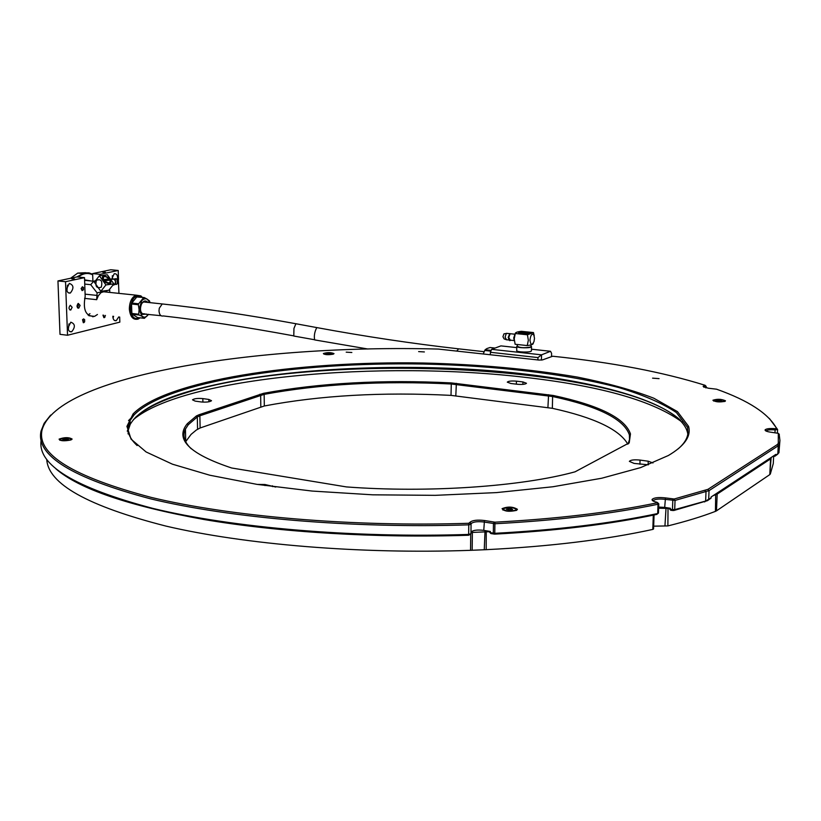 <?xml version="1.0" encoding="UTF-8"?>
<svg xmlns="http://www.w3.org/2000/svg" width="821" height="821" viewBox="0 0 821 821"><rect width="100%" height="100%" fill="white"/><g stroke="black" fill="none" stroke-linecap="round" stroke-linejoin="round"><path stroke-width="1.23" d="M109.583 279.971L109.306 278.791L102.841 279.797M515.208 333.819L514.09 338.416L514.326 340.694M533.455 332.567L527.431 334.783L528.344 340.284L527.236 345.569L515.126 344.266L514.223 338.786L515.311 333.521C515.178 332.556 517.199 331.817 521.386 331.315L533.455 332.567L534.225 335.892M529.976 340.099C530.612 335.06 531.895 333.336 533.824 334.917L534.502 338.406L533.978 341.649C531.926 345.61 530.592 345.087 529.976 340.099M521.622 332.053L518.554 332.916L521.817 333.983C526.384 334.291 529.196 334.014 530.233 333.172L527.195 332.136M517.384 344.502L517.353 346.277C519.909 347.837 524.209 348.114 530.284 347.098L530.961 346.483M511.031 333.798L510.159 333.706L508.743 337.482L510.334 340.161L514.315 340.582M504.607 333.747L503.93 333.87L502.955 336.713L504.063 338.857L505.644 339.494M507.388 333.418L506.331 333.449L505.089 337.092L506.516 339.843M509.779 333.583L508.22 337.421L509.061 340.099M511.483 333.839L509.595 333.798L508.548 337.554L509.779 340.684L510.775 340.202M515.311 333.521L527.431 334.783M533.25 343.281C533.465 344.276 531.464 345.036 527.236 345.569M529.719 333.562L519.837 332.526M518.964 333.018L519.724 332.515L528.94 333.788M517.363 345.785L516.789 346.267C515.947 348.063 531.433 348.432 531.526 346.606L530.971 345.99M142.926 314.043L143.747 313.776M144.978 302.118L144.239 301.676M142.68 313.93L160.978 315.685M144.742 302.087L143.983 301.738M146.21 302.241L143.654 301.841L141.848 303.38M140.945 311.857L142.238 313.643L144.978 313.909M136.758 296.986L144.219 297.541L136.758 296.986L131.791 303.062L138.636 303.801L138.359 304.745L131.514 304.006L131.883 313.468L138.728 314.227L139.067 314.997L132.232 314.238L137.559 317.542L144.383 318.312L148.58 314.31L146.436 316.578L144.322 317.286L139.067 314.997M131.791 303.062L131.514 304.006M150.048 302.651L149.494 300.917L147 299.07L145.338 298.69L143.213 299.378L141.653 300.804L139.077 309.548L138.359 304.745M138.636 303.801L143.593 297.705M144.219 297.541L147.39 299.285L149.822 302.631M144.383 318.312L142.269 316.721L139.077 309.548L138.728 314.227M131.883 313.468L132.232 314.238M147.831 302.415C145.738 300.127 143.675 300.558 141.653 303.729C139.837 308.152 140.155 311.713 142.608 314.412L146.59 314.084M77.903 303.667L78.436 305.248L77.472 307.711M83.752 318.907L82.541 319.656L83.321 322.704M84.563 321.904L83.804 322.663L82.716 319.677L83.455 318.959L84.779 319.964M83.208 319.944L84.46 319.492L84.676 321.719C83.332 322.735 82.839 322.14 83.208 319.944M93.235 316.721L93.071 316.188M105.078 316.916L104.359 317.635L103.128 315.141M102.953 315.131L103.898 317.665M105.437 315.408L104.298 317.327L103.672 315.213M82.582 286.786L81.094 288.53L82.203 290.603M83.455 289.772L82.038 290.552L81.258 288.674L82.285 286.847L83.639 287.843M82.849 290.254C81.423 288.9 81.577 287.935 83.311 287.381L83.547 289.608L82.849 290.254M102.738 272.233L105.488 272.336L102.738 272.233M71.704 278.822L74.506 278.924L71.704 278.822M72.135 307.27L70.801 309.999C68.615 309.199 68.451 307.618 70.308 305.268L72.135 307.27M80.109 305.422L78.775 308.132C76.62 307.331 76.466 305.761 78.303 303.431L80.109 305.422M113.031 318.086L113.596 316.331M112.857 316.249L112.857 316.752C113.175 319.749 114.314 321.042 116.264 320.652L118.737 316.916M112.446 278.637L112.323 275.733M111.646 279.078L114.211 273.752C116.715 273.516 117.834 275.384 117.577 279.356M66.932 290.757L67.486 285.113M66.604 288.91C66.973 292.081 68.225 293.446 70.349 293.015C74.095 288.243 73.746 285.041 69.303 283.399L66.604 288.91M68.328 329.416L68.985 323.895M68.061 327.753C68.42 330.842 69.641 332.166 71.725 331.735C75.501 327.004 75.193 323.823 70.801 322.191L68.061 327.753M92.896 281.151L92.64 273.598L100.121 274.327L100.172 275.682M118.511 279.694L118.224 270.468L110.784 269.76L92.64 273.598M118.224 270.468L100.121 274.327M65.516 281.706L57.952 280.936L76.989 276.903L84.512 277.652L65.516 281.706L67.538 335.255L119.835 322.14L119.671 317.029M118.942 293.374L118.357 279.53L116.859 279.089M67.538 335.255L60.005 334.332L57.952 280.936M84.512 277.652L85.179 296.432C82.716 309.917 85.846 316.567 94.569 316.362L97.432 314.494M88.063 315.059L89.971 313.653M141.992 297.305L141.274 296.648C135.126 294.39 131.514 298.485 130.436 308.963C131.463 317.152 134.593 320.098 139.816 317.799M140.124 317.83L138.082 319.112C133.074 320.19 130.159 316.824 129.338 309.004C129.502 302.036 131.688 297.407 135.906 295.139L140.904 295.888L142.29 297.335M85.62 272.705L77.749 273.085L70.585 278.257M79.073 273.219L83.526 273.075M76.722 276.964L84.46 272.87L89.037 272.89L92.66 274.255M92.681 274.819C87.888 272.49 83.095 273.219 78.272 277.036M84.737 284.076L90.71 284.682L97.104 292.861L96.693 299.686L98.253 295.847L101.034 292.574L108.331 290.326M108.885 290.193L109.716 290.008L109.788 292.409M97.104 292.861L103.436 291.424L107.335 292.153M90.71 284.682L93.697 281.234L95.031 280.792M91.429 281.008L84.594 279.858M92.691 316.773L92.547 316.126M103.877 290.911L105.396 290.716M108.824 290.254L113.873 283.892L105.909 284.928L99.372 275.774L94.343 282.178L100.85 291.322L108.824 290.254M96.406 280.269C101.086 278.688 102.717 280.987 101.311 287.155C96.642 288.715 95 286.426 96.406 280.269M105.909 284.928L100.85 291.322M109.409 283.717L110.825 282.876C110.897 279.171 108.577 276.872 103.857 275.969L102.43 276.81C102.358 280.525 104.688 282.835 109.409 283.717M117.331 283.83L118.645 283.081M113.421 284.815L115.186 283.768L115.504 281.244L114.181 279.181L112.169 279.232M116.11 284.507L117.372 283.779L117.013 279.222L114.499 278.986M113.226 285.174L115.176 284.384C116.274 280.033 115.114 278.298 111.707 279.161M99.372 275.774L107.356 274.799L113.873 283.892M115.72 283.317L115.258 279.848M103.672 280.926L110.23 280.084M109.131 279.407L103.087 280.177M330.647 353.748L326.276 353.646L330.647 353.748M721.608 400.74L716.425 400.586L719.494 400.114L721.608 400.74M512.643 509.41L508.999 509.995L506.27 509.153L510.395 508.404L512.643 509.41M66.737 439.799L66.686 438.63L67.62 438.732L68.41 439.225L65.824 439.82L62.632 439.214L67.579 438.66M128.117 433.95L128.25 430.183L130.19 424.406C137.148 412.44 154.81 402.003 183.165 393.105C254.377 371.041 374.499 362.574 482.327 370.066C589.55 377.588 683.226 402.362 687.813 434.124M680.568 420.342C618.541 363.077 311.241 351.234 182.447 393.906C160.464 400.833 144.701 408.766 135.157 417.704M130.17 423.739L127.265 431.179M332.618 354.118C328.287 354.826 325.414 354.662 323.997 353.605C327.579 352.445 330.689 352.476 333.316 353.697L332.618 354.118M724.348 401.233C719.699 402.146 716.148 401.869 713.706 400.381C717.503 399.037 721.156 399.201 724.676 400.864L724.348 401.233M515.752 510.19C509.656 511.616 505.397 511.196 502.965 508.917C508.004 506.701 512.499 506.896 516.44 509.482L515.752 510.19M69.929 439.943C64.346 440.99 60.97 440.764 59.81 439.256C64.643 437.439 68.441 437.408 71.232 439.194L69.929 439.943M657.98 513.443L656.81 514.398C610.793 524.209 556.782 530.787 494.755 534.132L490.896 533.568L490.342 532.696L495.084 533.301C557.326 529.945 611.532 523.346 657.693 513.525L658.463 513.022M774.213 455.481L775.835 455.419L775.886 454.382L711.089 497.003L711.037 498.131L707.486 500.656L673.764 510.518L670.747 510.282L670.336 509.42L674.698 509.646L705.629 501.046L711.048 497.916M777.23 444.613L778.287 443.381L778.298 433.314L770.888 432.215C766.855 431.63 764.926 430.851 765.08 429.876C766.28 428.695 769.688 428.285 775.291 428.665L776.563 428.459C768.641 413.692 748.639 400.597 716.559 389.195L708.102 388.179L703.145 386.332L705.054 385.275C662.701 372.057 611.912 362.369 552.677 356.232L542.568 359.885L539.048 360.07L438.229 349.069C256.593 344.143 57.09 375.587 42.035 430.05C36.596 454.259 73.007 476.714 151.269 497.413C230.188 516.471 352.024 527.113 468.791 523.275L469.971 522.289C472.424 520.268 477.258 519.672 484.462 520.514L494.93 522.177C557.048 518.882 611.132 512.417 657.211 502.801L656.974 502.257C653.362 501.477 651.741 500.523 652.11 499.404C654.06 497.639 658.514 497.146 665.472 497.906L674.195 499.004L707.948 489.337L777.23 444.613L778.236 445.782L777.826 454.105L774.726 456.322L778.934 452.792L779.929 440.456L779.273 444.725L778.236 445.782L709.036 490.63L675.047 500.42L664.979 499.342C658.894 498.665 654.994 499.106 653.28 500.656L653.208 500.872M128.538 420.588L133.238 415.888M678.29 448.789C684.15 443.648 687.362 438.486 687.936 433.314L687.475 427.32L676.453 412.604C662.67 403.337 643.5 395.004 618.962 387.615C566.357 373.76 495.822 365.673 423.102 364.031C296.155 361.753 166.581 381.498 134.09 414.903L130.077 420.526C125.675 428.706 128.035 437.059 137.148 445.567M502.945 510.098L502.965 509.153M59.789 440.241L59.83 439.666M658.288 503.365L658.791 503.817L658.011 504.238C611.809 513.915 557.541 520.411 495.227 523.736L483.877 522.012C477.565 521.273 473.337 521.797 471.192 523.572L471.028 524.28L468.996 524.835C351.84 528.693 229.603 517.979 150.469 498.809C72.002 477.986 35.529 455.409 41.05 431.076L44.149 423.308L50.676 415.087M779.16 434.196L779.929 440.456M769.4 418.494L777.59 429.496L775.045 429.896C770.139 429.568 767.153 429.927 766.096 430.963L766.075 431.056M682.302 422.251C654.275 401.366 603.107 386.537 528.796 377.783C380.677 359.649 183.596 377.096 133.495 419.552M130.139 422.743L126.927 426.694M705.916 386.147L704.069 387.307L703.145 386.332M668.386 455.501L640.616 467.611L601.68 478.243L552.892 486.761L496.459 492.6L435.253 495.34L372.652 494.817L312.154 491.061L256.973 484.369L209.776 475.215L172.461 464.193L146.107 451.961L131.042 439.143L126.957 426.294L133.105 413.917C165.791 380.472 295.806 360.727 423.164 363.005C478.725 364.35 530.181 369.05 577.532 377.106C607.171 383.027 632.581 390.057 653.773 398.195L677.458 411.608L688.562 426.345C691.354 436.156 684.622 445.885 668.386 455.501M351.85 352.507L346.205 352.168L351.85 352.507M424.365 351.942L418.638 351.593L424.365 351.942M659.068 378.635L652.582 378.153L659.068 378.635M333.203 354.19L334.014 353.625C330.966 352.332 327.415 352.291 323.371 353.523C324.685 354.785 327.969 355.011 333.203 354.19M725.097 401.315L725.466 400.781C721.433 399.016 717.256 398.832 712.936 400.227C715.378 402.013 719.432 402.372 725.097 401.315M516.635 510.334L517.425 509.307C512.879 506.608 507.768 506.393 502.072 508.671C504.289 511.432 509.143 511.986 516.635 510.334M70.565 440.046L72.115 439.04C68.841 437.183 64.5 437.213 59.091 439.112C59.964 440.949 63.781 441.267 70.565 440.046M470.484 534.153L468.658 535.241C375.967 538.299 278.904 532.234 203.947 519.498C128.271 505.746 78.919 488.844 55.869 468.801M41.142 440.333C37.232 464.922 74.526 487.623 153.034 508.445C232.086 527.616 353.03 538.268 468.894 534.42L470.946 533.671M489.685 532.285L490.342 532.696L490.363 531.495L483.764 530.366L484.462 520.514M669.895 508.856L670.336 509.42L670.377 508.271L664.692 507.388L665.472 497.906M629.204 442.878L575.059 471.818C521.52 486.596 427.762 493.072 346.4 486.915L231.645 467.991C189.323 453.9 174.545 439.132 187.311 423.708L196.363 415.97L199.062 414.738L263.562 393.31C319.656 382.966 382.237 379.497 451.314 382.914L553.251 395.476C599.258 405.287 624.997 418.105 630.466 433.929L629.204 442.878L628.116 443.822L629.512 439.522L629.389 434.894C624.001 419.11 598.406 406.323 552.605 396.522L451.119 383.982C382.319 380.575 320.005 384.033 264.157 394.357L199.862 415.795L197.297 416.965L188.296 424.683L185.433 429.085C182.303 435.571 184.253 442.15 191.283 448.81M771.699 457.133L770.57 458.898L717.195 494.078L713.038 495.72M669.587 508.456L658.637 508.23M489.675 531.69L470.997 532.47M470.987 533.322L470.997 532.131C472.855 530.192 477.114 529.607 483.764 530.366M658.668 507.08L664.692 507.388M720.52 399.355L721.115 399.601M724.676 401.048L725.189 401.264M510.785 383.479L517.312 384.269C522.289 384.659 525.348 384.32 526.497 383.274L522.936 381.939L516.43 381.16C511.483 380.77 508.435 381.098 507.275 382.145L510.785 383.479M652.982 462.962L648.221 461.217L640.052 460.078C634.151 459.514 630.579 459.945 629.368 461.381L634.099 463.413L648.354 464.799M195.131 401.1L201.166 401.951C206.369 402.372 209.817 401.962 211.52 400.72L208.842 399.437L202.818 398.596C197.656 398.175 194.218 398.585 192.504 399.827L195.131 401.1M275.774 487.048L264.967 484.513L257.394 484.431M627.819 444.171C619.403 429.486 594.25 417.53 552.359 408.314L451.016 395.383C382.319 391.863 320.087 395.394 264.321 405.985L200.129 427.977L196.342 430.03L191.088 434.381L185.72 441.626L185.433 429.085M486.248 530.787L486.186 549.67L470.546 550.327L470.731 534.03M486.186 549.67C550.019 546.478 605.559 539.725 652.808 529.412L653.3 515.136M653.588 528.929L652.808 529.412M668.027 507.901L667.884 525.912L653.68 526.169M667.884 525.912C685.997 521.427 701.842 516.583 715.43 511.37L715.696 493.975M716.61 493.37L717.195 494.078L716.487 510.847L715.43 511.37M716.487 510.847L769.8 474.6L770.57 458.898L770.016 458.241M770.58 457.872L771.073 458.395L769.8 474.6M770.303 474.086L773.279 463.588L773.659 455.85M46.746 459.37C48.09 483.908 87.826 506.147 165.975 526.097C244.33 544.467 360.193 554.298 470.546 550.327M495.032 348.073L490.004 347.519L486.935 348.556L485.17 349.736L491.174 350.403M490.866 351.152L484.739 350.475L485.17 349.736M484.739 350.475L483.466 353.44M537.919 359.937L537.96 357.576L541.532 354.836L541.419 360.101M537.96 357.576L490.404 352.291L491.615 349.336L541.532 354.836L550.532 351.285L531.474 349.212M491.615 349.336L500.923 345.887L516.768 347.611M490.363 354.61L490.404 352.291M516.789 346.39L516.717 350.475C515.875 352.301 531.351 352.671 531.444 350.824L531.444 350.7M551.527 356.293L551.589 353.379L550.532 351.285M483.333 353.82L483.713 352.763M109.306 278.791C105.96 276.061 103.62 275.517 102.276 277.149L102.82 276.667M514.295 340.469L513.7 338.006L515.013 334.291M529.073 333.131C528.467 332.012 525.604 331.715 520.483 332.248M519.724 332.515C520.309 333.644 523.172 333.942 528.324 333.408M460.489 349.048L458.641 348.843L456.928 350.865M97.186 295.437L85.097 294.154M96.693 299.686L84.604 298.372M293.661 335.851C245.592 326.963 202.12 320.323 163.276 315.941C160.813 316.485 159.387 314.802 158.997 310.892L159.284 308.214L162.24 303.955L164.518 304.201M314.546 339.74L293.785 336.025L293.949 328.431L295.909 323.741L296.74 323.895M367.941 349.017L314.648 339.904C313.879 335.851 314.597 331.746 316.793 327.589L317.594 327.733M104.298 280.638C108.649 283.83 110.537 283.594 109.963 279.93M109.152 278.791C104.821 275.599 102.933 275.835 103.487 279.499M110.147 279.94L110.281 283.43M329.334 354.067L329.334 353.256M328.133 354.015L328.123 353.256M719.453 401.059L719.494 400.114M718.047 401.11L718.088 400.114M511.565 510.046L511.586 508.753M510.364 509.933L510.395 508.404M508.62 510.046L508.651 508.394M507.522 509.492L507.532 508.804M65.27 439.738L65.218 438.63M64.192 439.84L64.151 438.814L64.182 439.84M494.93 522.177L494.755 534.132M657.211 502.801L658.011 504.238L657.693 513.525L656.81 514.398M674.195 499.004L675.047 500.42L674.698 509.646L673.764 510.518M705.065 490.599L705.998 491.964L705.629 501.046L704.603 501.949M494.057 522.135L493.462 523.634L493.329 533.209L493.883 534.081M672.851 499.024L672.42 510.539M707.948 489.337L709.036 490.63L708.667 499.702L707.486 500.656M778.287 443.381L779.345 444.489L778.934 452.792M776.563 428.459L777.59 429.496L777.415 433.036L777.6 429.557M705.003 385.521L705.639 387.779M775.291 428.665L774.901 432.718M779.334 434.371L778.298 433.314M471.069 524.126L469.828 522.915M468.658 535.241L468.791 523.275M470.956 533.691L471.069 524.198L470.946 533.783M669.813 509.287L670.747 510.282L670.223 509.4M197.563 429.188L197.297 416.965L196.363 415.97M200.129 427.977L199.862 415.795L199.062 414.738M259.888 394.254L260.657 395.25L260.821 406.898M263.562 393.31L264.157 394.357L264.321 405.985M451.314 382.914L451.016 395.383M456.363 383.345L455.809 395.825M548.582 394.716L547.915 407.565M553.251 395.476L552.605 396.522L552.359 408.314M666.057 507.604L664.948 525.902M485.026 530.582L484.267 549.526M471.757 531.331L472.383 532.193L472.167 550.029M516.378 384.156L516.43 381.16M522.895 384.361L522.936 381.939M639.918 464.245L640.052 460.078M648.097 464.819L648.221 461.217M202.9 402.116L202.818 398.596M208.893 401.787L208.842 399.437M264.988 485.57L264.967 484.513M272.459 486.617L272.449 485.786M514.582 335.286L515.147 333.993M533.824 334.917L533.342 332.946M530.961 346.595L530.992 344.902M510.159 333.706L515.044 334.219M503.93 333.87L506.331 333.449M506.516 333.326L509.636 333.654M506.69 339.771L508.938 340.007M529.36 333.213L529.986 333.439M528.447 333.429L518.728 333.244M484.164 351.686L458.641 348.843C412.399 343.599 365.109 336.518 316.793 327.589L295.909 323.741C246.721 314.751 202.161 308.152 162.24 303.955L143.429 301.943M142.238 313.643L142.608 314.412M70.801 309.999L69.806 309.886M78.775 308.132L77.8 308.029M114.447 320.436L116.264 320.652M68.359 292.799L70.349 293.015M69.703 331.489L71.725 331.735M94.569 316.362L88.904 315.716M141.274 296.648L140.904 295.888M93.697 281.234L84.604 280.32M82.162 273.516L77.749 273.085M135.906 295.139L102.646 291.671M116.254 278.709L114.437 278.945M118.357 279.53L117.013 279.222M113.852 279.017L111.789 279.273M511.534 510.057L511.565 508.692M507.594 509.513L507.604 508.712M130.19 424.406L130.077 420.526M713.706 400.402L713.675 401.048M724.676 400.864L724.656 401.51L725.466 400.781M516.44 509.482L516.419 510.426M71.232 439.194L71.253 439.789M705.229 385.418L706.152 386.393M776.563 428.511L777.59 429.599M778.216 443.597L779.273 444.725M657.59 502.616L658.77 503.878M469.807 522.998L471.028 524.28M687.475 427.32L688.562 426.345M134.09 414.903L133.105 413.917M323.997 354.159L323.371 353.523M713.675 401.007L712.936 400.227M516.43 510.231L517.425 509.307M502.955 509.595L502.072 508.671M71.519 439.656L72.115 439.04M59.841 439.83L59.091 439.112M42.035 430.05L41.05 431.076M470.987 533.281L471.008 532.121M471.192 523.572L469.971 522.289M490.896 533.568L489.973 532.603M658.791 503.817L658.463 513.084M653.28 500.656L652.11 499.404M766.096 430.963L765.08 429.876M706.101 387.871L706.163 386.352M188.296 424.683L187.311 423.708M629.389 434.894L630.466 433.929M44.149 423.308L44.18 424.026M470.967 533.393L471.08 523.829M489.685 531.382L489.665 532.326M669.597 508.148L669.567 509.061M711.16 496.962L711.109 498.039M654.06 514.972L653.578 528.97M531.526 346.606L531.444 350.824"/></g></svg>
